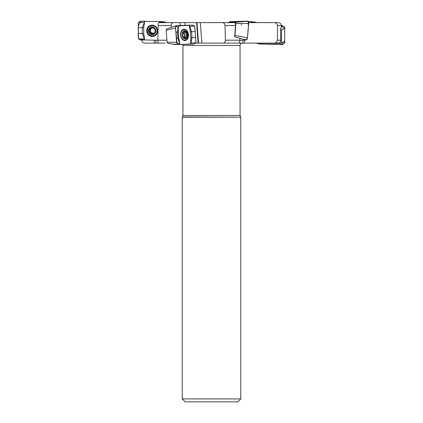 <?xml version="1.0" encoding="UTF-8"?>
<svg xmlns="http://www.w3.org/2000/svg" width="423" height="423" viewBox="0 0 423 423"><rect width="100%" height="100%" fill="white"/><g stroke="black" fill="none" stroke-linecap="round" stroke-linejoin="round"><path stroke-width="0.63" d="M195.563 43.114L243.886 43.114M274.072 22.615L278.413 22.615C280.153 22.779 281.121 23.757 281.311 25.544L281.321 27.358L280.586 28.843L280.74 40.185C280.592 41.962 279.656 42.94 277.927 43.114L273.861 43.114C275.828 43.083 277.002 42.104 277.382 40.185L277.52 25.544C277.176 23.63 276.029 22.652 274.072 22.615L248.629 22.615M244.573 39.963L244.335 43.114L273.861 43.114M225.411 40.185L239.852 40.185C239.667 41.972 239.333 42.945 238.858 43.114L222.9 43.114C224.354 43.077 225.189 42.099 225.411 40.185L225.015 25.544C224.692 23.625 223.799 22.652 222.329 22.615L173.076 22.615C171.844 22.779 171.225 23.757 171.22 25.544L171.347 27.347M198.54 43.114L196.97 22.615L200.296 22.615L201.866 43.114L222.9 43.114M164.97 43.114L158.741 43.114C158.218 43.083 157.922 42.104 157.858 40.185L158.117 25.544C158.25 23.63 158.577 22.652 159.101 22.615L173.076 22.615M164.404 43.114L144.708 43.114C142.974 42.945 142.012 41.972 141.816 40.185L141.816 40.063M166.704 22.604L168.571 22.615M222.329 22.615L234.987 22.615C235.437 22.784 235.611 23.762 235.516 25.544L225.015 25.544M228.764 22.615L247.582 21.15L235.653 22.271L235.875 23.471L248.65 23.487L247.323 38.927L246.144 40.111L244.245 39.942L239.82 40.534M239.852 40.185L239.994 38.366L234.606 36.88L235.516 25.544M242.823 43.114L243.056 40.042M171.056 27.453L167.032 28.838M182.948 115.49L240.053 115.49L240.053 45.457L182.948 45.457L182.948 115.49L182.419 116.97L240.772 117.203L182.234 117.203L182.234 398.921L240.772 398.921L240.772 117.203M182.234 398.921L185.158 401.85L237.842 401.85L240.772 398.921M240.053 45.457C240.19 44.034 240.973 43.252 242.395 43.114M196.563 22.615L198.133 43.114M184.914 22.615L185.142 25.57M180.235 25.729L179.997 22.615M155.844 43.114L155.844 40.201M154.326 43.114L154.326 40.164M182.974 37.139L184.946 38.393A3.506 2.427 -96.7 0 1 182.71 36.716A3.506 2.427 -96.7 0 1 182.445 33.227A3.506 2.427 -96.7 0 1 184.412 31.413A3.506 2.427 -96.7 0 1 186.649 33.089A3.506 2.427 -96.7 0 1 186.918 36.579A3.506 2.427 -96.7 0 1 184.946 38.393L186.918 36.579L186.723 35.669L184.449 35.939L184.127 35.125A2.686 1.856 -96.7 0 1 183.561 37.272M182.043 34.987A3.807 2.633 83.3 0 0 186.252 38.144A3.807 2.633 83.3 0 0 185.75 31.577A3.807 2.633 83.3 0 0 182.043 34.987M180.817 35.061A5.05 3.495 83.3 0 0 184.904 39.963A5.05 3.495 83.3 0 0 187.791 34.538A5.05 3.495 83.3 0 0 183.725 29.927A5.05 3.495 83.3 0 0 180.817 35.061M183.022 37.182L182.487 35.807L182.445 33.227L182.932 32.846L182.588 32.888M182.641 32.798L184.412 31.413L186.109 32.582M185.924 32.64L186.649 33.089L186.723 35.669M183.619 32.941L185.871 32.677M183.619 37.314L186.205 37.065M185.343 37.948L184.259 38.075M183.482 33.01L183 32.825A2.686 1.856 -96.7 0 1 183.022 32.841A2.686 1.856 -96.7 0 1 184.127 35.125L183.947 32.957M184.349 37.203L184.449 35.939M186.601 34.03L184.322 34.3M184.872 31.852L183.714 31.989M150.852 32.682L150.038 32.946L152.1 34.316A3.506 3.373 72 0 1 149.166 29.007A3.506 3.373 72 0 1 155.03 29.145A3.506 3.373 72 0 1 152.1 34.316L152.465 34.274M148.42 30.736A3.807 3.664 -108 0 0 153.935 34.152A3.807 3.664 -108 0 0 153.935 27.58A3.807 3.664 -108 0 0 148.42 30.736M147.352 30.668A5.05 4.859 -108 0 0 153.792 35.585A5.05 4.859 -108 0 0 156.854 29.277A5.05 4.859 -108 0 0 147.352 30.668M153.792 35.585L154.495 35.358A5.05 4.859 -108 0 0 157.234 33.026M154.955 26.02A5.05 4.859 -108 0 0 151.371 25.75L150.667 25.977M150.038 32.946L149.166 32.502L149.166 29.007L150.921 28.436L152.1 27.331L155.03 29.145L155.03 32.634L154.279 33.047L154.887 32.851M149.626 28.537L149.98 28.526M151.741 27.368L152.1 27.331M152.1 34.316L154.279 33.047L153.782 33.01L154.971 32.73M153.433 33.184A2.686 2.586 72 0 1 151.672 32.825L152.888 34.025M151.36 33.835L152.18 33.57M150.926 32.645L151.672 32.825A2.686 2.586 -108 0 1 150.376 30.477A2.686 2.586 72 0 1 152.941 27.865M155.22 31.921A2.686 2.586 72 0 1 154.384 32.814M151.36 27.738L152.18 27.474L151.672 28.193L150.646 28.558M149.192 29.917L150.07 29.673L150.376 30.477L150.017 31.291L150.599 32.751M150.123 28.595L150.017 29.652M149.192 31.556L150.017 31.291M176.201 44.41L174.297 44.574L173.52 44.082L176.206 44.383M178.004 44.574L167.952 43.453L167.09 42.258L166.165 30.155L175.529 27.955L176.618 42.237L176.856 43.389L178.004 44.574L193.956 44.055L195.727 42.776L195.902 41.607L194.807 27.326L194.458 26.184L192.507 25.1L176.55 25.618L175.587 26.797L175.529 27.955M179.764 44.41L177.919 38.054L177.47 32.196L178.337 25.782M189.388 25.422C191.027 24.941 192.587 25.031 194.078 25.687C194.876 27.463 195.225 29.414 195.13 31.54L195.881 42.21C194.474 45.716 189.827 43.336 187.955 44.14L179.759 44.41C178.85 44.806 177.956 44.637 177.089 43.907L175.519 27.358C176.232 23.937 178.522 26.586 181.155 25.697L189.388 25.422L191.55 31.736L192 37.599L190.81 44.05M190.641 44.05L190.821 37.652L190.371 31.788L189.218 25.438M178.464 25.787L178.284 32.185L178.733 38.044L179.891 44.399M184.121 29.266A5.673 3.929 -96.7 0 1 188.489 34.813A5.673 3.929 -96.7 0 1 184.951 40.571A5.673 3.929 -96.7 0 1 180.653 35.379A5.673 3.929 -96.7 0 1 183.63 29.324A5.673 3.929 -96.7 0 1 184.121 29.266M176.618 42.237L167.09 42.258M166.165 30.155L166.747 28.933L176.301 25.65M259.278 43.966L282.199 44.574L284.383 43.389L284.69 42.237L284.711 27.955L284.409 26.797L282.231 25.618L281.321 27.194M284.922 42.237L281.512 42.258L280.317 43.453L282.442 44.716M280.317 43.453L265.628 43.114M259.859 44.055L256.523 43.114M258.839 43.77L281.411 44.537L284.69 40.931L284.711 29.129L281.311 25.66L282.231 25.618M281.512 42.258L281.533 30.155L284.943 27.791M280.343 28.901L281.533 30.155M144.439 21.319L163.008 21.673L164.7 22.615L159.355 21.668L140.695 21.15L138.289 26.126L138.538 38.826L144.439 39.942L157.858 40.248L144.439 39.942L144.439 38.927L142.265 33.533L142.265 27.669L144.439 22.334L144.439 21.319L140.774 21.15L138.596 22.334L138.289 23.487L138.289 37.774L138.596 38.927L140.774 40.111L144.439 39.942M144.65 21.324L143.72 27.68L143.72 33.544L144.65 39.942M152.143 36.463A5.673 5.462 72 0 1 146.665 30.895A5.673 5.462 72 0 1 157.335 29.118A5.673 5.462 72 0 1 152.143 36.463M231.719 22.615L235.653 22.271M248.65 23.487L248.581 22.334L247.582 21.15M234.612 36.843L239.698 38.282M239.994 38.366L246.144 40.111M241.602 21.716L248.042 21.293L248.396 26.781L247.931 32.931L247.291 39.016L244.325 39.942L239.815 40.545M247.566 37.774L234.961 35.574L235.875 23.471M234.961 35.574L234.548 36.827M234.506 22.334L229.89 21.673L228.092 22.948M229.89 21.673L246.778 21.224M248.613 22.509L255.963 22.271L256.608 22.615M248.137 21.377L255.963 22.271M241.47 23.477L241.348 25.121M240.513 36.151L240.481 36.537M246.16 21.15L233.438 21.668L228.261 22.615M281.311 25.544L277.52 25.544M277.382 40.185L280.74 40.185M171.22 25.544L158.117 25.544M157.858 40.185L166.932 40.185M185.306 37.896L184.227 38.022M186.538 34.057L184.291 34.321M186.659 35.648L184.412 35.913M184.851 31.915L183.693 32.048M151.46 33.803A4.008 3.855 -108 0 0 152.513 34.263M151.376 33.777L152.185 33.512M151.376 27.796L152.185 27.532M149.256 31.535L150.07 31.27M149.256 29.938L150.07 29.673M179.812 43.389L176.856 43.389M176.296 38.028L178.733 38.044M195.727 42.776L190.567 43.04M190.821 37.652L195.579 37.398M189.293 26.448L194.458 26.184M195.13 31.54L190.371 31.788M175.587 26.797L178.543 26.797M178.284 32.185L175.852 32.164M182.895 29.599A5.525 3.823 -96.7 0 1 184.01 29.911M185.184 39.915A5.525 3.823 -96.7 0 1 184.174 40.476M182.308 30.001A5.192 3.596 -96.7 0 1 182.667 30.054M183.846 40.09A5.192 3.596 -96.7 0 1 183.508 40.222M159.836 21.679L159.836 22.615M138.596 22.334L144.65 22.334M143.72 27.68L138.289 27.701M144.65 38.927L138.596 38.927M138.289 33.56L143.72 33.544M159.635 22.615L159.635 21.673M155.363 35.458A5.525 5.319 72 0 1 148.505 33.94M147.357 30.414A5.525 5.319 72 0 1 152.01 25.153M150.133 26.189A5.192 4.997 72 0 1 154.03 25.544M156.764 33.956A5.192 4.997 72 0 1 153.232 35.728M240.581 116.97L240.053 115.49M182.948 45.457L182.651 44.309M183.365 40.143L184.904 39.963M182.186 30.112L183.725 29.927M256.354 43.114L259.315 43.976M163.516 21.742L166.678 22.615M241.602 21.673L231.529 22.615M256.052 22.276L248.121 21.367M246.842 21.219L246.276 21.155"/></g></svg>
